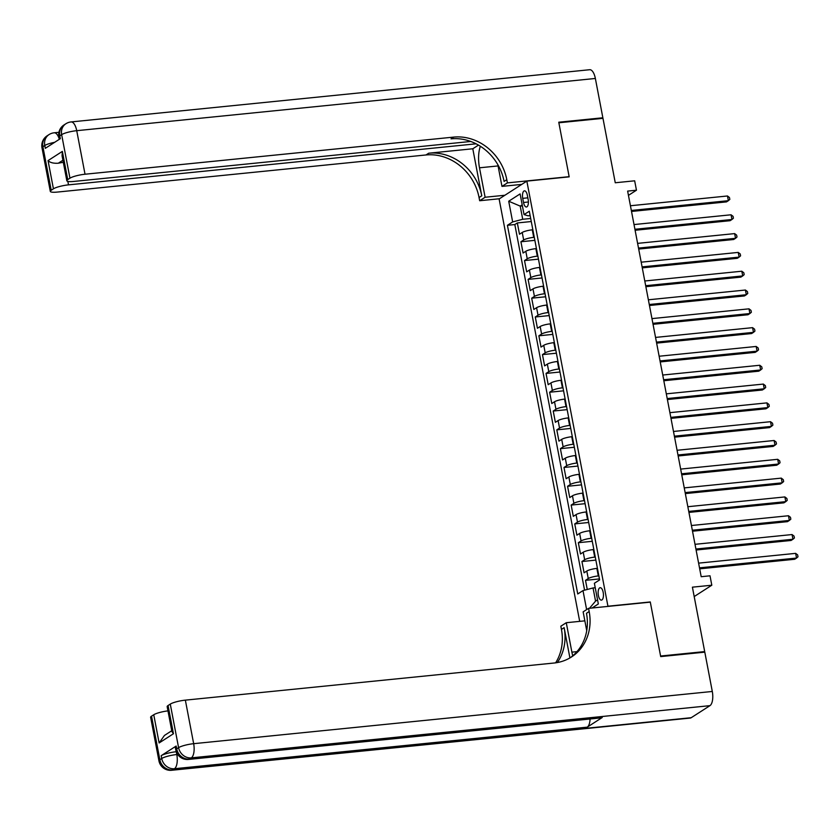 <?xml version="1.0" encoding="UTF-8"?>
<svg xmlns="http://www.w3.org/2000/svg" width="840" height="840" viewBox="0 0 840 840"><rect width="100%" height="100%" fill="white"/><g stroke="black" fill="none" stroke-linecap="round" stroke-linejoin="round"><path stroke-width="1.26" d="M603.194 592.379A6.237 2.594 -95.7 0 0 600.17 587.706A6.237 2.594 -95.7 0 0 598.395 595.466A6.237 2.594 -95.7 0 0 601.419 600.127A6.237 2.594 -95.7 0 0 603.194 592.379M694.197 596.558L711.806 585.218L692.401 587.171L704.687 651.588L660.587 656.029L650.275 601.954L607.94 606.218L526.848 181.115L499.118 198.975L579.695 621.359M704.687 651.588L703.637 652.271M526.848 181.115L569.184 176.852L558.863 122.777L602.973 118.335L615.258 182.763L634.662 180.81L636.457 190.208L627.638 191.1L701.19 576.702L710.01 575.809L711.806 585.218M532.844 229.772L532.287 229.824A7.801 1.47 169.2 0 0 522.228 232.47L519.488 234.224L517.335 222.936L531.269 221.54M534.282 237.29L533.715 237.353A7.801 1.47 169.2 0 0 523.667 239.988L520.926 241.752L534.86 240.345M520.926 241.752L523.079 253.04L525.819 251.276A7.801 1.47 169.2 0 1 535.868 248.64L536.434 248.577M540.015 267.393L539.458 267.446A7.801 1.47 169.2 0 0 529.399 270.081L526.669 271.845L524.517 260.558L538.45 259.161M543.606 286.199L543.05 286.251A7.801 1.47 169.2 0 0 532.99 288.897L530.26 290.651L528.108 279.373L542.042 277.967M547.197 305.004L546.63 305.067A7.801 1.47 169.2 0 0 536.582 307.703L533.841 309.467L531.688 298.179L545.622 296.772M550.788 323.82L550.221 323.873A7.801 1.47 169.2 0 0 540.173 326.519L537.432 328.272L535.28 316.985L549.213 315.588M554.369 342.626L553.812 342.678A7.801 1.47 169.2 0 0 543.753 345.324L541.023 347.088L538.871 335.8L552.804 334.394M557.96 361.442L557.403 361.494A7.801 1.47 169.2 0 0 547.344 364.13L544.614 365.894L542.462 354.606L556.395 353.209M561.55 380.247L560.984 380.3A7.801 1.47 169.2 0 0 550.935 382.945L548.195 384.699L546.042 373.422L559.976 372.015M565.142 399.053L564.575 399.116A7.801 1.47 169.2 0 0 554.526 401.751L551.786 403.515L549.633 392.228L563.567 390.82M568.722 417.869L568.166 417.921A7.801 1.47 169.2 0 0 558.106 420.567L555.376 422.32L553.224 411.033L567.158 409.637M572.313 436.674L571.756 436.727A7.801 1.47 169.2 0 0 561.698 439.373L558.957 441.137L556.804 429.849L570.738 428.442M575.904 455.48L575.337 455.543A7.801 1.47 169.2 0 0 565.288 458.178L562.548 459.942L560.396 448.655L574.329 447.258M579.485 474.296L578.928 474.348A7.801 1.47 169.2 0 0 568.869 476.994L566.139 478.748L563.986 467.471L577.92 466.064M583.075 493.101L582.519 493.164A7.801 1.47 169.2 0 0 572.46 495.8L569.73 497.564L567.577 486.276L581.511 484.869M586.667 511.917L586.1 511.969A7.801 1.47 169.2 0 0 576.051 514.615L573.311 516.369L571.158 505.082L585.091 503.685M590.258 530.722L589.691 530.775A7.801 1.47 169.2 0 0 579.642 533.421L576.901 535.185L574.749 523.898L588.683 522.49M593.838 549.528L593.282 549.591A7.801 1.47 169.2 0 0 583.223 552.226L580.493 553.99L578.34 542.703L592.274 541.307M597.429 568.344L596.873 568.397A7.801 1.47 169.2 0 0 586.813 571.043L584.083 572.796L581.931 561.519L595.865 560.112M522.721 198.345L523.519 202.482A6.048 2.52 -95.7 0 0 526.438 206.997A6.048 2.52 -95.7 0 0 528.16 199.49L527.373 195.353A6.048 2.52 -95.7 0 0 524.444 190.838A6.048 2.52 -95.7 0 0 522.721 198.345L527.846 197.831M592.032 608.013L598.332 603.95L594.384 583.264L599.634 579.884L529.305 211.218L524.055 214.589L528.119 215.806L530.145 215.607M586.625 609.609L582.992 590.594L577.752 593.975L507.423 225.298L512.663 221.928L508.715 201.233L520.107 193.904L524.055 214.589M598.868 575.862L598.3 575.925L596.873 568.397M595.276 557.057L594.72 557.109L593.282 549.591M591.686 538.251L591.129 538.303L589.691 530.775M588.105 519.435L587.538 519.498L586.1 511.969M584.514 500.63L583.947 500.682L582.519 493.164M580.923 481.814L580.367 481.877L578.928 474.348M577.332 463.008L576.775 463.06L575.337 455.543M573.751 444.203L573.184 444.255L571.756 436.727M570.161 425.387L569.594 425.45L568.166 417.921M566.57 406.581L566.013 406.634L564.575 399.116M562.978 387.765L562.422 387.828L560.984 380.3M559.398 368.959L558.831 369.012L557.403 361.494M555.807 350.154L555.25 350.207L553.812 342.678M552.216 331.338L551.659 331.401L550.221 323.873M548.635 312.532L548.069 312.585L546.63 305.067M545.045 293.717L544.477 293.78L543.05 286.251M541.453 274.911L540.897 274.964L539.458 267.446M537.863 256.106L537.306 256.158L535.868 248.64M517.335 222.936L514.826 224.553L584.577 590.184M598.3 575.925A7.801 1.47 -10.8 0 0 588.252 578.561L585.512 580.325L587.255 589.47M581.931 561.519L584.661 559.755A7.801 1.47 -10.8 0 1 594.72 557.109M578.34 542.703L581.07 540.939A7.801 1.47 -10.8 0 1 591.129 538.303M574.749 523.898L577.49 522.134A7.801 1.47 -10.8 0 1 587.538 519.498M571.158 505.082L573.899 503.328A7.801 1.47 -10.8 0 1 583.947 500.682M567.577 486.276L570.308 484.512A7.801 1.47 -10.8 0 1 580.367 481.877M563.986 467.471L566.716 465.707A7.801 1.47 -10.8 0 1 576.775 463.06M560.396 448.655L563.136 446.891A7.801 1.47 -10.8 0 1 573.184 444.255M556.804 429.849L559.545 428.085A7.801 1.47 -10.8 0 1 569.594 425.45M553.224 411.033L555.954 409.28A7.801 1.47 -10.8 0 1 566.013 406.634M549.633 392.228L552.374 390.464A7.801 1.47 -10.8 0 1 562.422 387.828M546.042 373.422L548.783 371.658A7.801 1.47 -10.8 0 1 558.831 369.012M542.462 354.606L545.192 352.853A7.801 1.47 -10.8 0 1 555.25 350.207M538.871 335.8L541.601 334.036A7.801 1.47 -10.8 0 1 551.659 331.401M535.28 316.985L538.02 315.231A7.801 1.47 -10.8 0 1 548.069 312.585M531.688 298.179L534.429 296.415A7.801 1.47 -10.8 0 1 544.477 293.78M528.108 279.373L530.838 277.61A7.801 1.47 -10.8 0 1 540.897 274.964M524.517 260.558L527.247 258.804A7.801 1.47 -10.8 0 1 537.306 256.158M522.396 205.895L520.212 206.115L522.721 219.282L512.663 221.928M530.691 218.484L522.721 219.282M628.446 195.363L636.457 190.208M522.197 204.834L520.212 206.115L508.715 201.233M595.235 587.738L593.05 587.958L595.56 601.125L597.545 599.844M514.826 224.553L507.423 225.298M585.512 580.325L599.445 578.918M582.992 590.594L593.05 587.958M589.501 608.265L595.56 601.125M631.523 211.449L726.485 201.894L728.364 200.686L631.323 210.452M727.472 195.983L729.466 197.526L729.824 199.406L728.364 200.686L727.472 195.983L630.43 205.748M42 147.829A11.697 11.697 0 0 1 47.155 135.797A11.697 10.405 57.2 0 0 42.903 146.706L51.219 190.25A11.697 2.205 169.2 0 0 50.305 191.373L42 147.829A11.697 2.205 -10.8 0 1 42.903 146.706L44.782 145.499L45.318 148.323L60.312 138.673L59.766 135.849L61.646 134.642A11.697 2.205 -10.8 0 1 76.724 130.683L85.029 174.227A11.697 2.205 169.2 0 0 69.951 178.185L61.646 134.642A11.697 10.405 -122.8 0 1 65.898 123.742A11.697 11.697 0 0 1 71.053 121.936A11.697 4.872 -95.7 0 1 76.724 130.683L595.361 78.467L602.857 117.779L558.758 122.21L569.142 176.673L507.402 182.889L506.793 179.686A48.752 43.355 57.2 0 0 453.726 137.099L85.029 174.227M480.386 146.276A21.934 9.135 -95.7 0 0 479.493 167.8L485.111 197.243L479.671 200.739L479.062 197.536A48.752 43.355 57.2 0 0 425.995 154.959L57.299 192.077A11.697 2.205 169.2 0 1 50.305 191.373M521.766 184.391L501.974 186.386L497.826 164.64M501.974 186.386L507.402 182.889M472.794 148.775L481.761 195.804A48.752 43.355 57.2 0 0 428.694 153.216L472.794 148.775L478.485 145.11M62.927 160.241L58.307 163.212C53.487 163.506 50.064 162.635 48.048 160.608L62.36 151.389L67.736 179.613L69.951 178.185M67.736 179.613A11.697 2.205 169.2 0 0 66.832 180.737A11.697 2.205 169.2 0 0 73.826 181.44L470.778 141.466M71.053 121.936L589.691 69.72A11.697 4.872 84.3 0 1 595.361 78.467M601.797 118.451L602.857 117.779M504.903 195.248L485.111 197.243M499.464 198.744L479.671 200.739M476.133 143.819L68.502 184.863A11.697 2.205 169.2 0 0 53.424 188.822L48.048 160.608M51.219 190.25L53.424 188.822M58.307 163.212A11.697 2.205 -10.8 0 1 63.336 162.383M506.793 179.686L504.094 181.419A48.752 43.355 57.2 0 0 451.028 138.841L453.726 137.099M62.36 151.389L62.076 155.82L66.832 180.737M176.169 746.036L176.704 748.85A11.697 2.205 169.2 0 0 175.802 749.984L175.266 747.159A11.697 2.205 -10.8 0 1 176.169 746.036L161.185 755.685A11.697 2.205 -10.8 0 1 176.264 751.726L176.799 754.541L177.681 754.457M660.702 656.597L650.307 602.144L588.567 608.36L589.176 611.551A48.752 43.355 -122.8 0 1 571.462 656.985A48.752 43.355 -122.8 0 1 554.043 663.023L185.357 700.14L193.662 743.683L712.299 691.467L704.802 652.155L660.702 656.597M584.85 620.844L566.275 622.713L571.883 652.145A21.934 9.135 -95.7 0 0 572.733 655.799M566.275 622.713L560.837 626.21L561.446 629.412A48.752 43.355 -122.8 0 1 555.618 662.833M569.919 657.93L564.144 627.669A48.752 43.355 -122.8 0 1 557.34 662.55M588.567 608.36L583.139 611.856L586.73 630.683M712.299 691.467A11.697 4.872 84.3 0 1 709.957 705.653L191.321 757.869L189.441 759.077A11.697 10.405 57.2 0 1 176.704 748.85L178.584 747.653L170.279 704.099L168.063 705.526A11.697 2.205 -10.8 0 0 167.16 706.65L171.906 731.567L173.45 733.74L159.128 742.959L153.752 714.746L151.536 716.163L159.841 759.707L161.721 758.499L161.185 755.685M153.752 714.746A11.697 2.205 -10.8 0 1 167.958 710.881M590.069 718.998A11.697 4.872 84.3 0 1 587.244 727.157L174.458 768.726L172.578 769.933A11.697 10.405 57.2 0 1 159.841 759.707A11.697 2.205 169.2 0 0 158.939 760.841L150.633 717.297A11.697 2.205 -10.8 0 1 151.536 716.163M709.957 705.653L691.215 717.707A11.697 4.872 84.3 0 1 690.239 718.064L171.602 770.28A11.697 4.872 -95.7 0 0 172.578 769.933L691.215 717.707M587.244 727.157L602.238 717.507A11.697 4.872 84.3 0 1 601.251 717.864L188.465 759.433A11.697 4.872 -95.7 0 0 189.441 759.077L602.238 717.507M170.279 704.099A11.697 2.205 -10.8 0 1 185.357 700.14M589.176 611.551L586.477 613.295A48.752 43.355 -122.8 0 1 570.098 657.825M159.128 742.959L164.441 735.452L171.749 730.748M635.103 230.265L730.075 220.7L731.955 219.492L634.914 229.268M731.052 214.788L733.058 216.332L733.415 218.211L731.955 219.492L731.052 214.788L634.022 224.564M638.694 249.071L733.667 239.505L735.536 238.308L638.505 248.073M734.643 233.604L736.638 235.137L737.005 237.027L735.536 238.308L734.643 233.604L637.602 243.369M642.285 267.876L737.258 258.321L739.126 257.113L642.096 266.878M738.234 252.41L740.229 253.953L740.586 255.833L739.126 257.113L738.234 252.41L641.193 262.185M645.865 286.692L740.838 277.127L742.718 275.919L645.676 285.695M741.815 271.215L743.82 272.758L744.177 274.638L742.718 275.919L741.815 271.215L644.784 280.991M649.457 305.498L744.429 295.943L746.308 294.735L649.268 304.5M745.405 290.031L747.411 291.575L747.768 293.454L746.308 294.735L745.405 290.031L648.375 299.796M653.048 324.314L748.02 314.748L749.889 313.541L652.859 323.316M748.997 308.837L750.992 310.38L751.359 312.26L749.889 313.541L748.997 308.837L651.956 318.612M656.639 343.119L751.611 333.554L753.48 332.356L656.45 342.122M752.587 327.653L754.582 329.185L754.94 331.076L753.48 332.356L752.587 327.653L655.547 337.418M660.219 361.925L755.192 352.37L757.071 351.162L660.03 360.927M756.168 346.458L758.174 348.002L758.53 349.881L757.071 351.162L756.168 346.458L659.138 356.233M663.81 380.741L758.783 371.175L760.651 369.968L663.621 379.743M759.759 365.264L761.764 366.807L762.122 368.687L760.651 369.968L759.759 365.264L662.728 375.039M667.401 399.546L762.374 389.991L764.243 388.784L667.212 398.548M763.35 384.08L765.345 385.623L765.702 387.503L764.243 388.784L763.35 384.08L666.309 393.844M670.992 418.362L765.954 408.796L767.833 407.589L670.793 417.365M766.941 402.885L768.936 404.429L769.293 406.308L767.833 407.589L766.941 402.885L669.9 412.661M674.573 437.168L769.545 427.602L771.425 426.394L674.384 436.17M770.522 421.701L772.527 423.234L772.884 425.124L771.425 426.394L770.522 421.701L673.491 431.466M678.163 455.973L773.136 446.418L775.005 445.211L677.975 454.976M774.113 440.507L776.107 442.05L776.475 443.93L775.005 445.211L774.113 440.507L677.072 450.282M681.755 474.789L776.727 465.224L778.596 464.016L681.566 473.792M777.703 459.312L779.699 460.856L780.056 462.735L778.596 464.016L777.703 459.312L680.663 469.088M685.335 493.594L780.308 484.04L782.187 482.832L685.146 492.597M781.284 478.128L783.29 479.671L783.647 481.551L782.187 482.832L781.284 478.128L684.254 487.893M688.926 512.41L783.899 502.845L785.778 501.638L688.737 511.413M784.875 496.933L786.88 498.477L787.238 500.356L785.778 501.638L784.875 496.933L687.845 506.709M692.517 531.216L787.49 521.651L789.359 520.443L692.328 530.219M788.466 515.75L790.461 517.283L790.828 519.173L789.359 520.443L788.466 515.75L691.425 525.514M696.108 550.022L791.081 540.466L792.95 539.259L695.919 549.024M792.057 534.555L794.052 536.099L794.409 537.978L792.95 539.259L792.057 534.555L695.016 544.32M699.689 568.837L794.661 559.272L796.541 558.065L699.5 567.84M795.638 553.361L797.643 554.904L798 556.784L796.541 558.065L795.638 553.361L698.607 563.136M533.715 237.353L532.287 229.824M523.667 239.988L522.228 232.47M588.252 578.561L586.813 571.043M584.661 559.755L583.223 552.226M581.07 540.939L579.642 533.421M577.49 522.134L576.051 514.615M573.899 503.328L572.46 495.8M570.308 484.512L568.869 476.994M566.716 465.707L565.288 458.178M563.136 446.891L561.698 439.373M559.545 428.085L558.106 420.567M555.954 409.28L554.526 401.751M552.374 390.464L550.935 382.945M548.783 371.658L547.344 364.13M545.192 352.853L543.753 345.324M541.601 334.036L540.173 326.519M538.02 315.231L536.582 307.703M534.429 296.415L532.99 288.897M530.838 277.61L529.399 270.081M527.247 258.804L525.819 251.276M528.413 201.989L523.519 202.482M481.761 195.804L479.062 197.536M428.694 153.216L425.995 154.959M67.841 181.398L68.502 184.863M58.863 136.972A11.697 2.205 -10.8 0 1 59.766 135.849A11.697 10.405 57.2 0 1 64.019 124.939A11.697 11.697 0 0 0 58.863 136.972L59.304 139.314M59.262 139.062A11.697 4.872 -95.7 0 0 54.191 132.793A11.697 11.697 0 0 0 49.035 134.589A11.697 10.405 -122.8 0 0 44.782 145.499A11.697 2.205 -10.8 0 1 54.632 142.328M498.068 165.931L479.493 167.8M564.144 627.669L561.446 629.412M168.063 705.526L173.45 733.74M176.799 754.541A11.697 2.205 169.2 0 0 161.721 758.499A11.697 10.405 -122.8 0 0 174.458 768.726A11.697 4.872 -95.7 0 0 176.799 754.541M193.662 743.683A11.697 2.205 169.2 0 0 178.584 747.653A11.697 10.405 -122.8 0 0 191.321 757.869A11.697 4.872 -95.7 0 0 193.662 743.683M576.965 651.641L571.883 652.145M64.019 124.939L65.898 123.742M58.916 132.311L54.191 132.793M47.155 135.797L49.035 134.589M158.939 760.841A11.697 11.697 0 0 0 171.602 770.28M175.802 749.984A11.697 11.697 0 0 0 188.465 759.433"/></g></svg>

